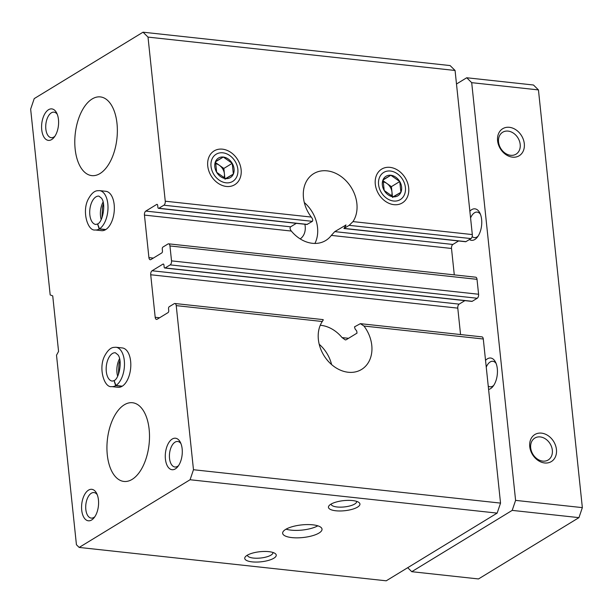 <?xml version="1.0" encoding="UTF-8"?>
<svg xmlns="http://www.w3.org/2000/svg" width="613" height="613" viewBox="0 0 613 613"><rect width="100%" height="100%" fill="white"/><g stroke="black" fill="none" stroke-linecap="round" stroke-linejoin="round"><path stroke-width="0.92" d="M320.254 325.281A31.669 24.865 58.6 0 1 321.013 325.35A31.669 24.865 58.6 0 1 342.069 337.594L345.334 339.916L346.13 339.778L357.011 333.135L356.728 331.028A31.669 24.865 -121.4 0 0 355.119 329.012L354.49 326.867L360.383 323.664L481.964 336.874A3.165 1.678 96.2 0 1 483.289 338.997L500.537 503.104L193.478 469.727L176.23 305.626A3.165 1.678 96.2 0 0 174.897 303.504A3.165 1.678 96.2 0 0 174.245 303.665L169.219 306.73A1.586 0.843 96.2 0 0 168.537 308.737L168.736 310.599A1.586 0.843 96.2 0 1 168.054 312.599L157.173 319.243A3.165 1.678 96.2 0 1 156.514 319.411A3.165 1.678 96.2 0 1 155.189 317.281L159.602 317.764M360.383 323.664L363.953 326.032A31.669 24.865 -121.4 0 1 361.57 369.447A31.669 24.865 -121.4 0 1 327.058 359.9A31.669 24.865 -121.4 0 1 322.269 321.503C323.35 319.994 323.503 319.427 322.737 319.802M193.478 469.727L190.076 479.741L79.169 547.432L76.433 544.735L56.511 355.203L58.564 351.425L52.733 295.895L50.182 294.93L30.65 109.122L34.221 98.609L143.036 32.19L148.009 37.102L165.257 201.202A3.165 1.678 96.2 0 1 163.893 205.202L312.385 221.347C313.082 220.289 312.722 218.864 311.289 217.071A31.669 24.865 -121.4 0 1 313.68 173.655A31.669 24.865 -121.4 0 1 327.043 170.851A31.669 24.865 -121.4 0 1 352.889 190.382A31.669 24.865 -121.4 0 1 352.981 221.599L349.165 225.339L343.908 228.503M148.009 37.102L455.068 70.472L472.316 234.572A3.165 1.678 96.2 0 1 470.953 238.58L465.934 241.645A1.586 0.843 96.2 0 1 465.604 241.729L343.947 228.503M312.385 221.347L306.937 224.488L158.545 208.351A1.586 0.843 96.2 0 1 157.878 207.286L157.679 205.424A1.586 0.843 96.2 0 0 157.012 204.359A1.586 0.843 96.2 0 0 156.69 204.443L145.802 211.087L290.608 226.825C289.711 227.883 289.949 229.293 291.328 231.055A31.669 24.865 58.6 0 0 325.748 240.495A31.669 24.865 58.6 0 0 331.326 235.4L334.767 231.622L452.869 244.457L458.593 240.963M163.893 205.202L158.874 208.267A1.586 0.843 96.2 0 1 158.545 208.351M465.934 241.645L344.146 228.404L344.46 227.569A31.669 24.865 -121.4 0 0 345.671 225.852L345.901 224.894M296.34 223.331L290.608 226.825M346 225.017L334.767 231.622M155.189 317.281L150.714 274.762A3.165 1.678 96.2 0 1 152.078 270.762L162.958 264.119A1.586 0.843 96.2 0 1 163.288 264.034A1.586 0.843 96.2 0 1 163.955 265.1L164.146 266.962A1.586 0.843 96.2 0 0 164.813 268.027A1.586 0.843 96.2 0 0 165.142 267.942L170.169 264.877A3.165 1.678 96.2 0 0 171.525 260.87L169.954 245.951A3.165 1.678 96.2 0 0 168.629 243.828A3.165 1.678 96.2 0 0 167.97 243.989L162.951 247.054A1.586 0.843 96.2 0 0 162.269 249.062L162.46 250.924A1.586 0.843 96.2 0 1 161.786 252.931L150.905 259.567A3.165 1.678 96.2 0 1 150.246 259.736A3.165 1.678 96.2 0 1 148.913 257.606L144.446 215.094A3.165 1.678 96.2 0 1 145.802 211.087M331.326 235.4L451.505 248.464A3.165 1.678 96.2 0 1 452.869 244.457M168.629 243.828L475.688 277.199A3.165 1.678 96.2 0 1 477.021 279.329L478.592 294.248A3.165 1.678 96.2 0 1 477.228 298.247L472.209 301.312A1.586 0.843 96.2 0 1 471.88 301.397L164.813 268.027M226.396 186.459A19.792 15.54 58.6 0 0 237.905 160.062A19.792 15.54 58.6 0 0 209.002 156.92A19.792 15.54 58.6 0 0 226.396 186.459M393.944 204.673A19.792 15.54 58.6 0 0 405.461 178.268A19.792 15.54 58.6 0 0 376.551 175.126A19.792 15.54 58.6 0 0 393.944 204.673M285.65 529.402A19.792 6.345 -6 0 1 307.465 524.575A19.792 6.345 -6 0 1 322.024 529.142A19.792 6.345 -6 0 1 303.006 537.524A19.792 6.345 -6 0 1 282.654 533.287A19.792 6.345 -6 0 1 285.65 529.402M330.844 504.223A15.838 5.073 -6 0 1 345.617 500.461A15.838 5.073 -6 0 1 358.835 502.407A15.838 5.073 -6 0 1 344.721 510.713A15.838 5.073 -6 0 1 329.196 505.518A15.838 5.073 -6 0 1 330.844 504.223M247.139 555.309A15.838 5.073 -6 0 1 261.912 551.547A15.838 5.073 -6 0 1 275.13 553.493A15.838 5.073 -6 0 1 261.023 561.807A15.838 5.073 -6 0 1 245.491 556.612A15.838 5.073 -6 0 1 247.139 555.309M190.076 479.741L497.143 513.112L386.228 580.81L79.169 547.432M143.036 32.19L450.103 65.568L455.068 70.472M105.811 229.538L99.467 228.848A19.792 10.49 -83.8 0 0 108.011 207.485A19.792 10.49 -83.8 0 0 99.505 190.612L105.85 191.302A19.792 10.49 96.2 0 1 114.133 212.113A19.792 10.49 96.2 0 1 101.566 230.664L95.23 229.975A19.792 10.49 -83.8 0 0 99.183 229.024L97.59 224.029M122.278 386.182L115.934 385.493A19.792 10.49 -83.8 0 0 124.477 364.122A19.792 10.49 -83.8 0 0 115.972 347.257L122.309 347.946A19.792 10.49 96.2 0 1 130.6 368.758A19.792 10.49 96.2 0 1 118.033 387.301L111.689 386.611A19.792 10.49 -83.8 0 0 115.642 385.669L114.056 380.665M48.527 109.719A15.838 8.39 96.2 0 1 56.641 112.915A15.838 8.39 96.2 0 1 53.975 137.496A15.838 8.39 96.2 0 1 42.036 131.833A15.838 8.39 96.2 0 1 48.527 109.719M172.215 439.046A15.838 8.39 96.2 0 1 180.329 442.241A15.838 8.39 96.2 0 1 177.663 466.822A15.838 8.39 96.2 0 1 165.725 461.16A15.838 8.39 96.2 0 1 172.215 439.046M88.51 490.139A15.838 8.39 96.2 0 1 96.624 493.335A15.838 8.39 96.2 0 1 93.958 517.916A15.838 8.39 96.2 0 1 82.019 512.246A15.838 8.39 96.2 0 1 88.51 490.139M124.301 404.795A39.592 20.98 96.2 0 1 132.5 402.733A39.592 20.98 96.2 0 1 149.074 444.356A39.592 20.98 96.2 0 1 123.941 481.443A39.592 20.98 96.2 0 1 106.93 447.444A39.592 20.98 96.2 0 1 124.301 404.795M92.157 98.969A39.592 20.98 96.2 0 1 100.356 96.908A39.592 20.98 96.2 0 1 116.93 138.53A39.592 20.98 96.2 0 1 91.797 175.617A39.592 20.98 96.2 0 1 74.786 141.618A39.592 20.98 96.2 0 1 92.157 98.969M500.537 503.104L497.143 513.112M451.505 248.464L454.287 274.877M464.869 300.638L459.145 304.132A3.165 1.678 96.2 0 0 457.781 308.132L460.555 334.545M304.309 202.535A31.669 24.865 -121.4 0 1 314.906 243.438M304.868 224.258A17.026 13.363 -121.4 0 1 300.201 238.909M319.204 344.261A31.669 24.865 -121.4 0 1 331.602 364.574M272.938 552.459A12.835 4.115 -6 0 1 272.954 552.589A12.835 4.115 -6 0 1 260.625 558.022A12.835 4.115 -6 0 1 247.43 555.271A12.835 4.115 -6 0 1 247.422 555.14M356.643 501.373A12.835 4.115 -6 0 1 356.659 501.503A12.835 4.115 -6 0 1 344.33 506.936A12.835 4.115 -6 0 1 331.135 504.185A12.835 4.115 -6 0 1 331.127 504.055M94.869 516.675A12.835 6.804 96.2 0 1 91.222 518.092A12.835 6.804 96.2 0 1 85.705 507.066A12.835 6.804 96.2 0 1 91.337 493.235A12.835 6.804 96.2 0 1 93.996 492.568A12.835 6.804 96.2 0 1 97.252 494.737M178.575 465.589A12.835 6.804 96.2 0 1 174.927 466.999A12.835 6.804 96.2 0 1 169.41 455.98A12.835 6.804 96.2 0 1 175.042 442.149A12.835 6.804 96.2 0 1 177.701 441.483A12.835 6.804 96.2 0 1 180.958 443.651M54.886 136.255A12.835 6.804 96.2 0 1 51.239 137.672A12.835 6.804 96.2 0 1 45.722 126.646A12.835 6.804 96.2 0 1 51.354 112.823A12.835 6.804 96.2 0 1 54.013 112.156A12.835 6.804 96.2 0 1 57.27 114.317M317.825 525.816A19.792 6.345 -6 0 1 286.072 529.157M456.493 84.004L466.723 77.759L533.479 85.008L538.444 89.912L582.35 507.625L578.948 517.64L478.5 578.948L411.752 571.691L407.706 567.699M508.093 131.105A12.835 10.076 -121.4 0 1 519.449 141.082A12.835 10.076 -121.4 0 1 516.054 154.154A12.835 10.076 -121.4 0 1 500.76 148.453A12.835 10.076 -121.4 0 1 502.675 132.247A12.835 10.076 -121.4 0 1 508.093 131.105M540.237 436.931A12.835 10.076 -121.4 0 1 551.593 446.908A12.835 10.076 -121.4 0 1 548.191 459.98A12.835 10.076 -121.4 0 1 532.904 454.271A12.835 10.076 -121.4 0 1 534.82 438.073A12.835 10.076 -121.4 0 1 540.237 436.931M466.723 77.759L471.696 82.663L515.594 500.377L512.192 510.384L578.948 517.64M512.192 510.384L411.752 571.691M471.696 82.663L538.444 89.912M541.524 433.138A15.838 12.436 -121.4 0 1 555.439 456.769A15.838 12.436 -121.4 0 1 532.314 454.256A15.838 12.436 -121.4 0 1 541.524 433.138M509.38 127.312A15.838 12.436 -121.4 0 1 523.295 150.951A15.838 12.436 -121.4 0 1 500.17 148.438A15.838 12.436 -121.4 0 1 509.38 127.312M515.594 500.377L582.35 507.625M469.857 211.179A15.838 8.39 96.2 0 1 471.681 209.669A15.838 8.39 96.2 0 1 479.795 212.864A15.838 8.39 96.2 0 1 477.129 237.446A15.838 8.39 96.2 0 1 469.397 239.53M485.542 360.367A15.838 8.39 96.2 0 1 487.358 358.85A15.838 8.39 96.2 0 1 495.48 362.045A15.838 8.39 96.2 0 1 492.806 386.627A15.838 8.39 96.2 0 1 488.599 389.454M470.569 217.96A12.835 6.804 96.2 0 1 474.508 212.772A12.835 6.804 96.2 0 1 477.167 212.106A12.835 6.804 96.2 0 1 480.423 214.266M478.04 236.204A12.835 6.804 96.2 0 1 474.393 237.622A12.835 6.804 96.2 0 1 472.163 236.603M486.247 367.141A12.835 6.804 96.2 0 1 490.185 361.954A12.835 6.804 96.2 0 1 492.844 361.287A12.835 6.804 96.2 0 1 496.109 363.455M493.718 385.393A12.835 6.804 96.2 0 1 490.071 386.803A12.835 6.804 96.2 0 1 488.239 386.098M390.856 175.257A11.425 8.973 -121.4 0 1 399.76 181.548L390.856 175.257L383.071 179.732A11.425 8.973 -121.4 0 1 390.856 175.257L383.064 180.015M400.894 192.313L399.76 181.548A11.425 8.973 -121.4 0 1 400.894 192.313A11.425 8.973 -121.4 0 1 393.117 196.788L400.894 192.313L392.527 197.424M384.205 190.497A11.425 8.973 -121.4 0 1 383.071 179.732L384.205 190.497L393.117 196.788A11.425 8.973 -121.4 0 1 384.205 190.497M405.4 187.478A15.907 12.49 -121.4 0 1 386.642 198.275A15.907 12.49 -121.4 0 1 383.914 172.314A15.907 12.49 -121.4 0 1 405.4 187.478M383.033 180.758L391.393 186.651L399.76 181.548M391.393 186.651L392.42 196.436M383.025 181.862A9.9 7.77 -121.4 0 1 386.941 183.509A9.9 7.77 -121.4 0 1 391.96 192.038A9.9 7.77 -121.4 0 1 391.561 195.984M223.301 157.043A11.425 8.973 -121.4 0 1 232.212 163.334L223.301 157.043L215.523 161.525A11.425 8.973 -121.4 0 1 223.301 157.043L215.515 161.801M233.346 174.1L232.212 163.334A11.425 8.973 -121.4 0 1 233.346 174.1A11.425 8.973 -121.4 0 1 225.569 178.582L233.346 174.1L224.971 179.211M216.657 172.291A11.425 8.973 -121.4 0 1 215.523 161.525L216.657 172.291L225.569 178.582A11.425 8.973 -121.4 0 1 216.657 172.291M237.852 169.272A15.907 12.49 -121.4 0 1 219.094 180.061A15.907 12.49 -121.4 0 1 216.366 154.101A15.907 12.49 -121.4 0 1 237.852 169.272M215.485 162.545L223.845 168.445L232.212 163.334M223.845 168.445L224.871 178.23M215.477 163.648A9.9 7.77 -121.4 0 1 219.385 165.303A9.9 7.77 -121.4 0 1 224.412 173.831A9.9 7.77 -121.4 0 1 224.013 177.77M121.987 386.359L115.642 385.669M114.133 380.619L115.934 385.493M105.52 229.714L99.183 229.024M97.666 223.983L99.467 228.848M342.069 337.594L348.559 338.299M176.23 305.626L322.269 321.503M363.953 326.032L483.289 338.997M165.257 201.202L311.289 217.071M352.981 221.599L472.316 234.572M349.165 225.339L470.953 238.58M158.874 208.267L307.366 224.412M156.69 204.443L157.319 204.512M144.446 215.094L291.328 231.055M171.525 260.87L478.592 294.248M169.954 245.951L477.021 279.329M148.913 257.606L153.327 258.088M170.169 264.877L477.228 298.247M165.142 267.942L472.209 301.312M162.958 264.119L163.587 264.188M152.078 270.762L459.145 304.132M150.714 274.762L457.781 308.132M119.55 358.72A14.252 7.555 -83.8 0 0 117.65 376.19M114.11 380.581C119.221 378.734 122.638 360.475 117.949 354.812L115.367 352.766A14.252 7.555 -83.8 0 0 106.325 366.122A14.252 7.555 -83.8 0 0 112.286 381.102L114.033 380.627M103.084 202.075A14.252 7.555 -83.8 0 0 101.183 219.546M97.643 223.944C102.754 222.09 106.172 203.838 101.49 198.168L98.908 196.122A14.252 7.555 -83.8 0 0 89.858 209.477A14.252 7.555 -83.8 0 0 95.827 224.458L97.567 223.99M174.897 303.504L323.181 319.618M119.926 360.582L118.999 363.509L118.416 374.443M115.972 347.257L113.39 347.418C112.417 347.648 109.06 348.061 105.007 355.295C97.927 367.578 104.172 388.06 111.689 386.611M103.459 203.945L102.532 206.865L101.95 217.807M99.505 190.612L96.923 190.773C95.957 191.003 92.594 191.417 88.548 198.65C81.46 210.933 87.705 231.415 95.23 229.975"/></g></svg>
